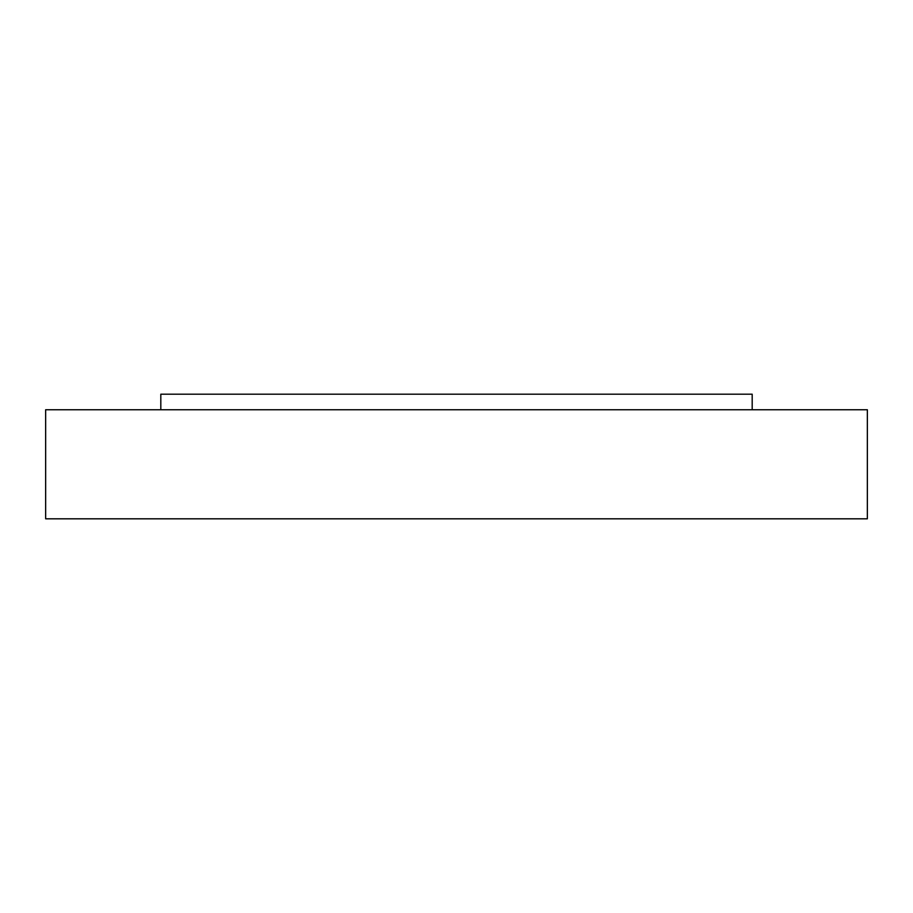 <?xml version="1.0" encoding="UTF-8"?>
<svg xmlns="http://www.w3.org/2000/svg" width="913" height="913" viewBox="0 0 913 913"><rect width="100%" height="100%" fill="white"/><g stroke="black" fill="none" stroke-linecap="round" stroke-linejoin="round"><path stroke-width="1.37" d="M160.814 409.754L160.814 394.188L752.186 394.188L752.186 409.754M45.65 409.754L867.35 409.754L867.35 518.812L45.65 518.812L45.65 409.754"/></g></svg>
